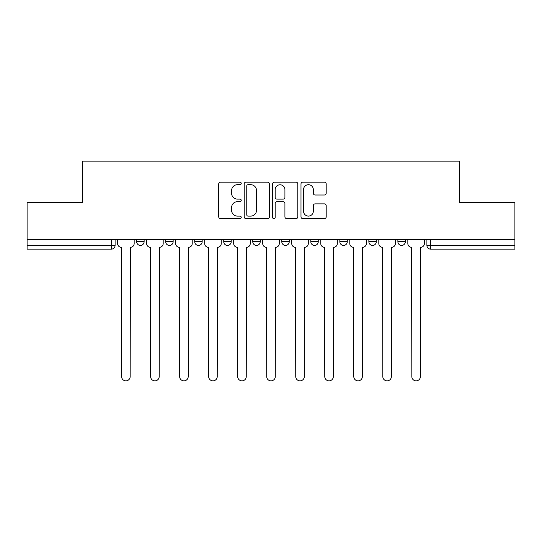 <?xml version="1.0" encoding="UTF-8"?>
<svg xmlns="http://www.w3.org/2000/svg" width="542" height="542" viewBox="0 0 542 542"><rect width="100%" height="100%" fill="white"/><g stroke="black" fill="none" stroke-linecap="round" stroke-linejoin="round"><path stroke-width="0.81" d="M241.237 183.413A1.28 1.28 0 0 0 239.957 182.139L220.553 182.139A1.829 1.829 0 0 0 218.724 183.962L218.724 216.834A1.829 1.829 0 0 0 220.553 218.656L239.957 218.656A1.28 1.28 0 0 0 241.237 217.383A1.28 1.28 0 0 0 239.957 216.102L237.443 216.102A5.847 5.847 0 0 1 231.603 210.255L231.603 207.518A5.847 5.847 0 0 1 237.443 201.678L239.957 201.678A1.28 1.28 0 0 0 241.237 200.398A1.28 1.28 0 0 0 239.957 199.117L237.443 199.117A5.847 5.847 0 0 1 231.603 193.277L231.603 190.533A5.847 5.847 0 0 1 237.443 184.693L239.957 184.693A1.28 1.28 0 0 0 241.237 183.413M368.858 239.652L368.858 241.698L376.297 241.698A3.719 3.719 0 0 1 372.578 245.418A3.719 3.719 0 0 1 368.858 241.698L368.858 239.652M310.81 239.652L310.81 241.698L318.256 241.698A3.719 3.719 0 0 1 314.536 245.418A3.719 3.719 0 0 1 310.81 241.698L310.81 239.652M281.793 239.652L281.793 241.698L289.232 241.698A3.719 3.719 0 0 1 285.512 245.418A3.719 3.719 0 0 1 281.793 241.698L281.793 239.652M223.744 241.698L223.744 239.652L223.744 241.698A3.719 3.719 0 0 0 227.464 245.418A3.719 3.719 0 0 1 223.744 241.698L231.19 241.698A3.719 3.719 0 0 1 227.464 245.418M165.703 241.698L165.703 239.652L165.703 241.698A3.719 3.719 0 0 0 169.422 245.418A3.719 3.719 0 0 1 165.703 241.698L173.142 241.698A3.719 3.719 0 0 1 169.422 245.418A3.719 3.719 0 0 0 173.142 241.698L173.142 239.652L173.142 241.698M324.367 195.012A1.829 1.829 0 0 0 326.196 193.182L326.196 183.962A1.829 1.829 0 0 0 324.367 182.139L302.822 182.139A1.829 1.829 0 0 0 300.993 183.962L300.993 216.834A1.829 1.829 0 0 0 302.822 218.656L324.367 218.656A1.829 1.829 0 0 0 326.196 216.834L326.196 205.696A1.829 1.829 0 0 0 324.367 203.867L315.146 203.867A1.829 1.829 0 0 0 313.323 205.696L313.323 211.217A4.885 4.885 0 0 1 308.439 216.102A4.885 4.885 0 0 1 303.554 211.217L303.554 189.578A4.885 4.885 0 0 1 308.439 184.693A4.885 4.885 0 0 1 313.323 189.578L313.323 193.182A1.829 1.829 0 0 0 315.146 195.012L324.367 195.012M27.1 239.652L27.1 202.627L82.54 202.627L82.54 161.143L459.46 161.143L459.46 202.627L514.9 202.627L514.9 239.652L27.1 239.652L27.1 245.418L115.1 245.418L115.1 239.652L115.1 245.418A3.719 3.719 0 0 1 111.374 249.137L27.1 249.137L27.1 245.418M269.401 183.962A1.829 1.829 0 0 0 267.579 182.139L246.027 182.139A1.829 1.829 0 0 0 244.205 183.962L244.205 216.834A1.829 1.829 0 0 0 246.027 218.656L267.579 218.656A1.829 1.829 0 0 0 269.401 216.834L269.401 183.962M274.421 182.139L295.973 182.139A1.829 1.829 0 0 1 297.795 183.962L297.795 216.834A1.829 1.829 0 0 1 295.973 218.656L286.752 218.656A1.829 1.829 0 0 1 284.923 216.834L284.923 203.501A1.829 1.829 0 0 0 283.1 201.678L276.982 201.678A1.829 1.829 0 0 0 275.153 203.501L275.153 217.383A1.28 1.28 0 0 1 273.879 218.656A1.28 1.28 0 0 1 272.599 217.383L272.599 183.962A1.829 1.829 0 0 1 274.421 182.139M426.9 239.652L426.9 245.418L514.9 245.418L514.9 249.137L430.626 249.137A3.719 3.719 0 0 1 426.9 245.418L426.9 239.652M514.9 239.652L514.9 245.418M405.321 239.652L405.321 241.698A3.719 3.719 0 0 1 401.602 245.418A3.719 3.719 0 0 1 397.882 241.698L405.321 241.698L405.321 239.652M397.882 239.652L397.882 241.698M376.297 239.652L376.297 241.698M347.28 239.652L347.28 241.698A3.719 3.719 0 0 1 343.553 245.418A3.719 3.719 0 0 1 339.834 241.698L347.28 241.698L347.28 239.652M339.834 239.652L339.834 241.698M318.256 241.698L318.256 239.652L318.256 241.698A3.719 3.719 0 0 1 314.536 245.418M289.232 241.698L289.232 239.652L289.232 241.698A3.719 3.719 0 0 1 285.512 245.418M260.207 239.652L260.207 241.698A3.719 3.719 0 0 1 256.488 245.418A3.719 3.719 0 0 1 252.768 241.698A3.719 3.719 0 0 0 256.488 245.418A3.719 3.719 0 0 0 260.207 241.698L260.207 239.652M252.768 239.652L252.768 241.698L260.207 241.698M231.19 239.652L231.19 241.698M202.166 239.652L202.166 241.698A3.719 3.719 0 0 1 198.447 245.418A3.719 3.719 0 0 1 194.72 241.698L202.166 241.698M194.72 239.652L194.72 241.698M144.118 239.652L144.118 241.698A3.719 3.719 0 0 1 140.398 245.418A3.719 3.719 0 0 1 136.679 241.698A3.719 3.719 0 0 0 140.398 245.418A3.719 3.719 0 0 0 144.118 241.698L144.118 239.652M136.679 239.652L136.679 241.698L144.118 241.698M111.374 239.652L111.374 249.137A3.719 3.719 0 0 0 115.1 245.418M248.04 184.693A1.28 1.28 0 0 0 246.759 185.974L246.759 214.822A1.28 1.28 0 0 0 248.04 216.102L250.682 216.102A5.847 5.847 0 0 0 256.529 210.255L256.529 190.533A5.847 5.847 0 0 0 250.682 184.693L248.04 184.693M284.923 189.666A4.885 4.885 0 0 0 280.038 184.781A4.885 4.885 0 0 0 275.153 189.666L275.153 197.295A1.829 1.829 0 0 0 276.982 199.117L283.1 199.117A1.829 1.829 0 0 0 284.923 197.295L284.923 189.666M117.607 239.652L117.607 243.561A3.719 3.719 0 0 0 121.327 247.281L121.611 376.582A4.282 4.282 0 0 0 125.886 380.857A4.282 4.282 0 0 0 130.168 376.582L130.446 247.281A3.719 3.719 0 0 0 134.165 243.561L134.165 239.652M146.631 239.652L146.631 243.561A3.719 3.719 0 0 0 150.351 247.281L150.629 376.582A4.282 4.282 0 0 0 154.91 380.857A4.282 4.282 0 0 0 159.192 376.582L159.47 247.281A3.719 3.719 0 0 0 163.189 243.561L163.189 239.652M175.655 239.652L175.655 243.561A3.719 3.719 0 0 0 179.375 247.281L179.653 376.582A4.282 4.282 0 0 0 183.934 380.857A4.282 4.282 0 0 0 188.209 376.582L188.494 247.281A3.719 3.719 0 0 0 192.214 243.561L192.214 239.652M204.68 239.652L204.68 243.561A3.719 3.719 0 0 0 208.399 247.281L208.677 376.582A4.282 4.282 0 0 0 212.952 380.857A4.282 4.282 0 0 0 217.234 376.582L217.511 247.281A3.719 3.719 0 0 0 221.231 243.561L221.231 239.652M233.697 239.652L233.697 243.561A3.719 3.719 0 0 0 237.416 247.281L237.701 376.582A4.282 4.282 0 0 0 241.976 380.857A4.282 4.282 0 0 0 246.258 376.582L246.535 247.281A3.719 3.719 0 0 0 250.255 243.561L250.255 239.652M262.721 239.652L262.721 243.561A3.719 3.719 0 0 0 266.44 247.281L266.718 376.582A4.282 4.282 0 0 0 271 380.857A4.282 4.282 0 0 0 275.282 376.582L275.56 247.281A3.719 3.719 0 0 0 279.279 243.561L279.279 239.652M291.745 239.652L291.745 243.561A3.719 3.719 0 0 0 295.465 247.281L295.742 376.582A4.282 4.282 0 0 0 300.024 380.857A4.282 4.282 0 0 0 304.299 376.582L304.584 247.281A3.719 3.719 0 0 0 308.303 243.561L308.303 239.652M320.769 239.652L320.769 243.561A3.719 3.719 0 0 0 324.489 247.281L324.766 376.582A4.282 4.282 0 0 0 329.048 380.857A4.282 4.282 0 0 0 333.323 376.582L333.601 247.281A3.719 3.719 0 0 0 337.32 243.561L337.32 239.652M349.786 239.652L349.786 243.561A3.719 3.719 0 0 0 353.506 247.281L353.791 376.582A4.282 4.282 0 0 0 358.066 380.857A4.282 4.282 0 0 0 362.347 376.582L362.625 247.281A3.719 3.719 0 0 0 366.345 243.561L366.345 239.652M378.811 239.652L378.811 243.561A3.719 3.719 0 0 0 382.53 247.281L382.808 376.582A4.282 4.282 0 0 0 387.09 380.857A4.282 4.282 0 0 0 391.371 376.582L391.649 247.281A3.719 3.719 0 0 0 395.369 243.561L395.369 239.652M407.835 239.652L407.835 243.561A3.719 3.719 0 0 0 411.554 247.281L411.832 376.582A4.282 4.282 0 0 0 416.114 380.857A4.282 4.282 0 0 0 420.389 376.582L420.673 247.281A3.719 3.719 0 0 0 424.393 243.561L424.393 239.652M430.626 239.652L430.626 249.137"/></g></svg>
